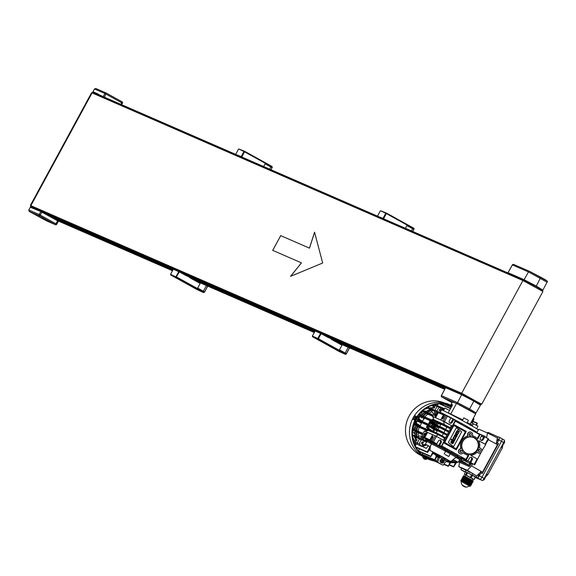 <?xml version="1.0" encoding="UTF-8"?>
<svg xmlns="http://www.w3.org/2000/svg" width="576" height="576" viewBox="0 0 576 576"><rect width="100%" height="100%" fill="white"/><g stroke="black" fill="none" stroke-linecap="round" stroke-linejoin="round"><path stroke-width="0.86" d="M540.072 288.821L542.477 289.865L536.306 286.092L524.102 279.691L508.025 272.686L508.608 273.046L508.025 272.686L512.41 264.917A1.044 1.001 -66.5 0 1 513.77 264.499L529.69 271.433M542.477 289.865L542.959 290.03L547.085 282.118C548.554 281.794 546.451 280.166 540.778 277.229L536.306 286.092M510.278 273.967L508.608 273.046M546.602 281.959L528.494 271.922L512.359 264.902L507.974 272.671M512.395 264.938L512.359 264.902A1.044 1.044 0 0 1 513.691 264.456L529.776 271.462A1.044 1.001 113.5 0 0 528.494 271.922L524.102 279.691M445.738 454.946L448.754 456.509L445.738 454.946M448.754 456.509L450.259 453.744L448.675 452.808L445.651 451.246L444.154 454.01M455.213 460.742L458.23 462.305L455.213 460.742M455.911 457.409L459.734 459.54L458.23 462.305M427.003 445.111L430.02 446.674L427.003 445.111M425.419 444.175L426.917 441.418L431.518 443.916A14.407 0.389 28.5 0 1 445.63 451.289M450.245 453.766L445.198 451.022L445.694 450.101A15.451 0.418 28.5 0 0 431.878 442.85L427.298 440.431L426.902 441.432M450.749 452.844L445.694 450.101M427.162 440.683A19.642 0.533 28.5 0 1 426.564 440.186L426.809 439.726A19.642 0.533 28.5 0 1 449.46 451.44A19.642 0.533 28.5 0 1 461.333 458.467L461.088 458.928A19.642 0.533 28.5 0 1 460.339 458.698M426.564 440.186A19.642 0.533 28.5 0 1 427.421 440.474A19.642 0.533 28.5 0 1 449.208 451.901A19.642 0.533 28.5 0 1 461.088 458.928M472.126 426.002L473.35 423.742L476.374 425.304L477.958 426.24L476.64 428.666M462.362 420.552L463.802 417.902L466.819 419.465L468.403 420.401L466.949 423.086M443.47 410.659L444.917 407.995L449.525 410.494L448.164 412.992L452.138 405.706L452.462 404.726L451.109 404.28L452.426 405.065M475.474 431.842A20.952 0.569 -151.5 0 0 476.978 432.403A20.952 0.569 -151.5 0 0 464.306 424.908A20.952 0.569 -151.5 0 0 440.15 412.409A20.952 0.569 -151.5 0 0 441.446 413.359M476.978 432.403L478.354 429.876A20.952 0.569 -151.5 0 0 465.682 422.381A20.952 0.569 -151.5 0 0 441.526 409.882L440.15 412.409M467.294 422.438L470.102 424.21L475.726 413.856L456.53 403.38L452.383 401.998M526.702 281.542L535.298 285.653L539.59 288.54M464.53 396.05L461.412 394.106L474.098 400.673L480.744 404.604L477.418 403.049M523.051 280.584L523.375 279.994L536.054 286.553L542.707 290.484L542.383 291.082M464.494 396.122L473.09 400.234L477.382 403.121M452.203 402.264L451.699 402.048L452.196 402.278M443.556 457.409L450.677 461.628L429.97 450.382L443.556 457.409M450.209 453.838A14.407 0.389 28.5 0 1 455.976 457.358L450.677 461.628M450.835 452.952A15.451 0.418 28.5 0 1 457.402 456.934L456.905 457.848A15.451 0.418 28.5 0 1 456.775 457.841L458.186 458.618L458.683 457.704L457.38 456.977M450.223 453.809A15.451 0.418 28.5 0 1 456.905 457.848M431.878 442.85L431.381 443.772A15.451 0.418 28.5 0 1 445.198 451.022M460.224 458.647L458.683 457.704M457.762 403.927A1.044 1.001 -66.5 0 1 457.517 402.638L461.642 394.726L445.565 387.72L446.148 388.08L445.565 387.72L441.432 395.647L457.517 402.638L469.598 408.953L473.846 401.126L480.017 404.906M461.642 394.726L473.846 401.126M473.479 412.416L468.814 409.745L469.598 408.953L475.632 412.668M431.381 443.772L426.802 441.353M459.72 459.562L458.186 458.618M429.019 446.119L426.42 444.73L429.019 446.119M454.63 460.361L457.229 461.75L454.63 460.361M445.154 454.558L447.754 455.954L445.154 454.558M457.949 392.544L35.546 208.663L458.82 393.034L457.949 392.544L458.323 391.86L31.457 205.927L30.974 205.769L30.478 206.683L36.504 209.65A2.095 2.002 -66.5 0 1 36.115 208.915M459.662 393.862A2.095 2.002 -66.5 0 1 459.338 392.299M461.462 394.02L460.771 393.631A1.152 1.102 -66.5 0 1 460.21 392.681M97.675 93.802L93.01 91.735L95.148 93.067M97.69 93.773L98.993 94.86M121.608 104.674L122.45 103.212L104.911 93.506A1.044 1.001 -66.5 0 1 106.207 93.031L95.861 88.524L94.507 88.97L93.01 91.735M97.567 94.003L105.242 97.546M48.146 215.474L51.61 217.476L51.826 217.08M35.467 209.196L32.616 208.238M97.603 94.486L92.686 92.11L92.239 92.938M30.478 206.683L32.688 208.109M97.488 93.938L95.083 93.19M45.583 219.478L42.566 217.915L45.583 219.478M44.078 218.822L47.398 220.536L44.078 218.822M46.202 220.68L29.239 211.428L28.8 209.995L30.298 207.23L40.824 211.536L58.37 221.242L56.707 224.201A1.044 1.001 -66.5 0 1 55.325 224.654L39.578 215.928L29.088 211.327L46.289 220.723A1.044 1.001 -66.5 0 1 46.202 220.68L55.325 224.654L57.737 220.867M45.281 219.348L43.567 218.47L45.281 219.348M475.978 432.59L476.431 432.446A20.952 19.994 113.5 0 0 476.352 432.223M472.385 425.527A20.952 19.994 113.5 0 0 470.419 423.626M452.369 460.267A20.952 19.994 113.5 0 0 455.134 460.692M459.151 460.606A20.952 19.994 113.5 0 0 461.362 460.202L461.023 458.942M437.069 426.859L436.745 429.005M462.326 459.295A20.952 19.994 -66.5 0 1 461.21 459.641M435.262 430.049L433.44 429.631A3.139 3.002 113.5 0 0 434.045 429.372M435.168 428.314A3.139 3.002 113.5 0 0 435.658 426.082M437.112 454.601A23.573 22.493 113.5 0 0 441.036 458.093L444.694 458.87L445.788 460.606L444.78 460.166A3.139 3.002 113.5 0 0 443.83 458.633M433.44 429.631A23.573 22.493 113.5 0 0 432.799 431.266M437.659 423A23.573 22.493 113.5 0 0 436.212 424.786M457.999 462.211A24.358 23.242 -66.5 0 1 445.889 461.441L443.297 465.228A28.807 27.49 -66.5 0 1 442.598 464.933A28.807 27.49 -66.5 0 1 437.616 462.074L439.38 457.834A24.358 23.242 -66.5 0 1 435.29 453.586M460.692 461.477A24.358 23.242 -66.5 0 1 458.316 462.139M471.47 421.69A24.358 23.242 -66.5 0 1 473.249 423.929M431.525 422.748A28.807 27.49 -66.5 0 1 431.834 422.294L435.881 423.972A24.358 23.242 -66.5 0 1 436.99 422.626M432.115 430.97A24.358 23.242 -66.5 0 1 432.166 430.819L428.587 428.278A28.807 27.49 -66.5 0 1 429.271 426.715M429.66 425.916A28.807 27.49 -66.5 0 1 431.035 423.504M439.38 457.834L438.228 457.337L437.083 460.08A27.238 25.992 113.5 0 0 437.213 460.181M437.616 462.074L436.608 461.635L437.083 460.08M436.608 461.635A28.807 27.49 113.5 0 0 441.59 464.494L442.598 464.933M430.819 421.877L434.736 423.468A24.358 23.242 113.5 0 1 435.917 422.035A24.358 23.242 113.5 0 0 434.736 423.468L435.881 423.972M428.587 428.278L427.586 427.838A28.807 27.49 113.5 0 1 430.834 421.855L431.834 422.294M427.586 427.838L432.166 430.819M433.958 452.83A24.358 23.242 113.5 0 0 438.228 457.337A24.358 23.242 113.5 0 1 433.958 452.83M415.85 443.549L415.31 443.894L414.842 442.987L421.61 446.177M413.806 442.555L414.799 443.016M414.792 440.935L413.626 441.986M414.007 443.131L415.31 443.894M433.951 405.655L433.318 405.418L434.081 405.41M433.318 405.418L432.936 407.52M485.41 477.065L487.901 474.552L502.294 448.042L503.006 444.542M502.294 448.042L501.264 446.94M487.901 474.552L486.461 474.214M504.173 439.956L502.027 438.761A2.621 0.778 119 0 1 501.451 441.353A2.621 0.778 -61 0 0 502.006 438.754A2.621 0.778 -61 0 0 501.984 438.746A2.621 0.778 119 0 1 502.006 438.754L504.194 439.963A2.621 0.778 119 0 1 504.194 439.963A2.621 0.778 119 0 1 503.64 442.57L484.157 478.462A2.621 0.778 119 0 1 482.184 480.449L475.272 477.432M498.535 443.592L497.506 444.629L496.152 443.945L497.376 437.969L498.434 436.889L499.363 437.292A2.621 0.778 119 0 1 499.378 437.299A2.621 0.778 119 0 1 498.83 439.906L497.225 442.865L498.535 443.592L482.263 473.558L480.953 472.831L479.34 475.798A2.621 0.778 119 0 1 477.374 477.785L480.002 479.239L475.387 477.223L480.002 479.239A2.621 0.778 -61 0 0 481.968 477.245A2.621 0.778 119 0 1 480.002 479.239L482.184 480.449M498.83 439.906L501.451 441.353L481.968 477.245L501.451 441.353L503.64 442.57M416.218 423.799A23.573 22.493 113.5 0 0 415.98 424.505M415.721 425.34A23.573 22.493 113.5 0 0 414.878 429.833M414.806 430.834A23.573 22.493 113.5 0 0 415.073 435.816M415.318 437.126A23.573 22.493 113.5 0 0 415.822 439.049M430.085 409.406A23.573 22.493 113.5 0 0 425.592 411.746M424.699 412.373A23.573 22.493 113.5 0 0 421.279 415.44M420.682 416.117A23.573 22.493 113.5 0 0 419.933 417.031M422.777 454.637L422.251 454.342L422.813 453.211M414.382 422.489L416.513 424.008A24.358 23.242 113.5 0 0 416.29 424.642M416.023 425.52A24.358 23.242 113.5 0 0 415.159 429.955M415.073 430.992A24.358 23.242 113.5 0 0 415.253 435.895M415.476 437.22A24.358 23.242 113.5 0 0 415.872 438.948M420.934 416.275A24.358 23.242 113.5 0 0 420.228 417.154L417.78 416.138M432.36 408.578A24.358 23.242 113.5 0 0 431.546 408.852M430.099 409.414A24.358 23.242 113.5 0 0 425.779 411.826M424.879 412.481A24.358 23.242 113.5 0 0 421.553 415.555M428.789 458.64L428.652 458.842A28.807 27.49 -66.5 0 1 428.234 458.676M423.022 455.558L423.202 455.134M416.405 436.392A24.358 23.242 -66.5 0 1 416.21 431.683A24.358 23.242 -66.5 0 0 416.405 436.392M416.304 430.459A24.358 23.242 -66.5 0 1 417.118 426.197A24.358 23.242 -66.5 0 0 416.304 430.459M414.504 422.172L420.3 425.765L417.679 424.454A24.358 23.242 -66.5 0 0 417.442 425.146A24.358 23.242 -66.5 0 1 417.658 424.505L416.513 424.008M417.658 424.505L415.339 422.856A27.238 25.992 -66.5 0 1 415.354 422.82M414.468 422.273L415.339 422.856M417.773 416.153L418.615 416.506A27.238 25.992 -66.5 0 1 418.615 416.506L420.228 417.154M421.38 417.658A24.358 23.242 -66.5 0 1 421.97 416.909A24.358 23.242 -66.5 0 0 421.344 417.701L421.92 417.946A24.358 23.242 -66.5 0 1 422.489 417.226L419.27 415.246L419.544 414.684L431.726 419.99M422.705 416.059A24.358 23.242 -66.5 0 1 425.88 413.093A24.358 23.242 -66.5 0 0 422.705 416.059M426.924 412.322A24.358 23.242 -66.5 0 1 431.071 409.997A24.358 23.242 -66.5 0 0 426.924 412.322M451.246 405.857A28.807 27.49 -66.5 0 1 451.894 406.152L451.627 406.03M483.026 480.024L483.228 480.139A2.095 0.626 -61 0 0 483.242 480.146A2.095 0.626 -61 0 0 483.228 480.139A2.095 0.626 -61 0 0 483.53 480.103A2.095 0.626 -61 0 0 484.819 478.555A2.095 0.626 -61 0 0 485.388 476.741A2.095 0.626 -61 0 0 485.258 476.467A2.095 0.626 -61 0 0 485.244 476.46L485.237 476.46M485.388 476.741L484.697 478.987A3.398 3.24 -66.5 0 1 484.258 479.506M483.53 480.103L484.819 478.872M422.878 457.445L426.355 459.324A3.406 3.247 113.5 0 1 425.29 459.338M424.577 459.115L424.577 459.115A3.398 1.015 -61.1 0 0 424.829 459.065L424.44 458.856A3.398 1.015 118.9 0 1 424.188 458.899L423.403 458.323M424.663 459.166L425.29 459.346L424.663 459.166M423.85 458.726L422.762 457.358L423.194 456.566L426.881 458.561L426.449 459.353L425.268 459.346M424.282 458.899A3.398 1.015 -61.1 0 0 424.361 459.022L425.16 459.295M441.274 462.802A1.836 1.75 -66.5 0 1 440.287 460.289A1.836 1.75 -66.5 0 1 442.735 459.454M443.304 461.282L442.865 460.519L441.994 460.555L441.562 461.354L442.001 462.11L442.872 462.082L443.304 461.282L442.872 462.082M442.656 460.526L443.016 461.153M442.57 460.534A0.785 0.749 -66.5 0 1 441.9 461.938M442.584 461.952L441.922 461.981M498.391 438.919L497.441 440.662L498.391 438.919M479.153 474.35L478.202 476.093L479.153 474.35M465.422 472.212L462.758 470.657L465.516 472.039M465.437 472.19L463.673 471.154L465.502 472.068M483.422 436.889L483.048 436.723M463.896 460.282L469.901 463.615L470.383 462.737M469.901 463.615A1.836 0.547 119 0 1 468.526 465.005L460.771 461.628A1.836 0.547 119 0 1 460.757 461.621A1.836 0.547 119 0 1 460.663 461.484M483.494 436.817L482.508 436.385M470.657 462.888L470.189 463.738A2.88 0.857 119 0 1 468.029 465.926L460.274 462.55A2.88 0.857 119 0 1 460.253 462.535A2.88 0.857 119 0 1 460.094 461.671M477.288 432.972L484.265 436.018A2.88 0.857 119 0 1 484.286 436.025A2.88 0.857 119 0 1 484.466 436.709M477.374 477.785L465.509 471.658L475.481 477.05L474.106 479.578L472.831 479.023M465.545 471.989L460.915 469.656L465.394 472.27M487.282 432.864A2.621 0.778 119 0 1 488.16 432.41L498.326 436.997M468.029 465.926L468.9 466.409A2.88 0.857 -61 0 0 471.067 464.22L470.189 463.738M471.528 463.37L471.067 464.22M485.345 437.162A2.88 0.857 -61 0 0 485.165 436.507A2.88 0.857 -61 0 0 485.143 436.5L484.308 436.039M461.102 463.01A2.88 0.857 -61 0 0 461.124 463.018A2.88 0.857 -61 0 0 461.146 463.032L460.274 462.55M468.9 466.409L461.146 463.032M496.152 443.945L497.225 442.865M480.953 472.831L481.241 471.413L482.537 472.198L482.263 473.558M459.742 461.772L458.77 466.56L467.273 470.261L476.748 475.97L481.241 471.413M476.741 475.963L476.453 477.382M497.506 444.629L482.537 472.198M466.164 470.448L461.75 468.108L460.915 469.656M472.154 475.092L472.896 473.717C466.25 469.886 465.192 469.426 469.742 472.342M472.896 473.717L476.726 476.021M488.909 433.678L489.082 432.814M490.399 433.541L490.234 434.347M467.273 470.261L471.571 465.919L472.687 463.86M486.533 437.825L487.519 432.972L479.016 429.271L478.267 430.027M488.333 439.733L496.174 443.916M497.376 437.969L487.519 432.972M481.226 471.442L471.571 465.919M461.65 468.295L458.77 466.56M432.194 428.414A1.836 1.75 -66.5 0 1 431.316 427.867M430.92 426.463A1.836 1.75 -66.5 0 1 433.642 425.095M433.195 426.024A0.785 0.749 -66.5 0 1 433.339 427.428L433.253 427.486M433.541 427.608L433.994 426.413L433.238 425.995L432.482 426.478L432.49 427.147M433.994 426.413L434.002 427.313M433.714 427.19L433.339 427.428A0.785 0.749 -66.5 0 1 433.246 427.478M433.706 426.29L433.21 426.017M430.121 421.574A28.548 27.238 113.5 0 0 428.321 424.469A28.548 27.238 113.5 0 0 426.874 427.558L428.213 428.292M461.722 461.153L465.696 463.025L465.278 463.234L461.434 461.246M434.03 407.29L434.851 406.469L434.621 407.542L433.8 408.362L434.03 407.29M439.488 409.666L440.309 408.845L440.078 409.925L439.258 410.738L439.488 409.666M422.215 442.822L422.446 441.749L421.625 442.562L421.394 443.642L422.215 442.822M416.758 440.446L416.988 439.373L416.167 440.186L415.937 441.266L416.758 440.446M437.112 460.102L436.586 461.34A28.548 27.238 113.5 0 0 436.694 461.419M428.198 458.374L428.508 458.51A28.548 27.238 -66.5 0 1 428.198 458.374A28.548 27.238 -66.5 0 1 423.238 455.522L423.367 455.206M417.679 424.454L414.49 422.208M421.92 417.946L421.344 417.701M450.266 405.742L450.274 405.727A28.548 27.238 -66.5 0 1 450.994 406.03A28.548 27.238 -66.5 0 1 451.39 406.202M430.798 430.171L426.874 427.558M435.384 421.74A24.358 23.242 113.5 0 0 435.341 421.783A24.358 23.242 113.5 0 0 434.693 422.546A24.358 23.242 113.5 0 0 434.153 423.23A23.573 22.493 -66.5 0 1 434.621 422.633L423.85 417.938A23.573 22.493 113.5 0 0 423.353 418.565M436.586 461.34L435.802 461.002A28.548 27.238 113.5 0 0 436.63 461.585M435.802 461.002L435.118 460.274L435.521 459.065M433.289 452.448A24.358 23.242 113.5 0 0 433.44 452.664A24.358 23.242 113.5 0 0 436.306 455.918A24.358 23.242 113.5 0 0 437.018 456.559A24.358 23.242 113.5 0 0 437.695 457.121L438.221 457.351M430.2 446.335A24.358 23.242 113.5 0 0 430.344 446.738M428.443 458.474A28.548 27.238 -66.5 0 1 424.022 455.868L423.238 455.522M450.274 405.727L451.066 406.073A28.548 27.238 -66.5 0 1 451.778 406.368L450.994 406.03M423.281 416.311A24.358 23.242 -66.5 0 1 426.384 413.402L422.755 411.192L423.036 410.63L433.08 415.008L423.036 410.63M427.5 412.574A24.358 23.242 -66.5 0 1 431.554 410.285L426.982 407.549L427.284 406.994A29.225 27.893 -66.5 0 1 438.487 403.488M415.094 422.424A28.548 27.238 -66.5 0 1 418.342 416.441M418.018 425.398A24.358 23.242 -66.5 0 1 418.255 424.706M416.981 436.644A24.358 23.242 -66.5 0 1 416.779 432.029L412.762 429.602L413.042 429.034L423.086 433.411L413.042 429.034M416.88 430.711A24.358 23.242 -66.5 0 1 417.672 426.535L414.274 424.447L427.882 430.625M426.341 427.406L427.421 425.412L427.759 425.563M427.55 426.002L427.255 426.65M424.044 418.86L422.46 421.128L421.762 420.826A23.573 22.493 113.5 0 0 421.718 420.905A23.573 22.493 113.5 0 0 421.56 421.171M421.013 422.165A23.573 22.493 113.5 0 0 420.682 422.82A23.573 22.493 113.5 0 0 420.667 422.834L420.682 422.82M416.232 423L417.312 421.013L421.337 423.202L420.3 425.765M419.609 425.462A23.573 22.493 113.5 0 0 419.422 426.01M427.874 425.333L422.035 422.791L417.895 420.257L428.062 424.958M429.631 421.351L428.861 423.526M429.48 422.446L429.185 422.986M435.341 421.783L431.748 419.998L431.474 420.559L434.621 422.633M439.056 412.538L441.13 413.158M439.474 412.308L427.27 406.987L439.459 412.301M471.794 422.057L473.969 418.91L472.392 422.77M475.934 425.066L477.346 423.158L476.561 425.412M455.472 462.6L453.65 466.92L456.523 462.47M449.856 462.434L448.286 466.322L450.799 462.564M443.477 464.962L444.679 463.212M435.118 460.274L435.917 460.721M437.018 456.559L434.599 460.094L436.306 455.918M433.44 452.664L430.79 456.631L432.691 452.11M430.2 448.114L427.788 452.246L427.262 451.951L429.962 446.659M426.91 441.151L424.483 439.913L424.202 440.474L426.643 441.922M426.996 429.322L426.478 429.768M418.63 417.773L418.176 417.521L418.687 416.585M415.397 422.64L415.908 421.704L416.383 421.913L416.952 420.854L417.312 421.013M420.228 422.597L420.955 422.129M421.243 421.034L421.243 420.538M425.398 456.084L424.562 455.724M449.366 405.662L449.208 405.281L448.596 405.785M444.42 404.28L443.873 404.042L443.21 405.18M439.063 403.675L438.516 403.438L437.299 405.54M429.041 413.244A23.573 22.493 -66.5 0 1 432.043 411.545M424.728 416.938A23.573 22.493 -66.5 0 1 427.795 414.137L426.384 413.402M423.85 417.938L422.489 417.226M419.515 416.952L418.435 418.939L418.075 418.788L418.651 417.73L418.176 417.521M422.46 421.128L418.435 418.939M420.473 419.904L418.075 418.788M414.547 423.886L426.751 429.199L414.569 423.893L414.274 424.447M418.327 431.338A23.573 22.493 -66.5 0 1 419.054 427.255L417.672 426.535M418.392 436.406A23.573 22.493 -66.5 0 1 418.234 432.785L416.779 432.029M412.279 434.599L424.483 439.913L412.279 434.599L411.991 435.161L416.484 437.818M415.584 446.926L415.058 446.638L416.462 443.887M418.968 451.166L418.45 450.878L419.429 448.906M421.042 420.358L421.718 420.804M431.474 420.559L419.27 415.246M428.436 424.267L426.816 423.461L426.514 424.015M417.895 420.257L418.198 419.71L426.816 423.461M432.446 416.167L427.795 414.137M422.755 411.192L432.778 415.555M434.981 411.494L431.618 409.946L432.396 412.855L433.894 413.51M451.289 407.268L443.873 404.042M448.819 405.425L451.627 406.642M473.033 418.817L473.58 419.054M477.324 433.145L478.994 434.138M461.765 461.88L460.843 461.434L461.772 461.88A1.57 0.468 -61 0 0 461.772 461.88A1.57 0.468 -61 0 0 461.765 461.88L468.814 464.947M448.15 465.89L444.125 464.134M437.292 462.118L428.04 458.251L437.184 462.298M428.45 457.416L428.04 458.251M434.808 454.37L432.922 453.55M422.251 454.342L434.462 459.662M430.654 456.192L418.45 450.878M429.48 449.352L430.049 449.597M426.521 442.145L421.373 439.61L419.184 443.635L420.062 444.125L419.566 445.039L426.262 448.416L428.314 445.824M417.694 444.226L418.198 443.311L415.325 442.058L414.821 442.98L421.524 446.35M418.198 443.311L414.446 441.576L416.635 437.544L421.25 439.834M417.262 436.766L419.861 435.946L421.553 436.68M422.748 437.364A23.573 22.493 113.5 0 0 422.87 438.559M426.535 438.847L427.399 439.229M422.431 434.614L418.234 432.785M422.784 433.966L412.762 429.602M427.126 430.769L419.054 427.255M434.707 412.006L434.491 411.199M434.959 410.342L437.054 406.469L434.189 405.223L432.086 409.09M442.692 410.299L441.799 408.535L439.69 412.416M443.318 410.587L442.67 409.018L438.926 407.282L436.824 411.149M439.848 407.686L440.302 406.85L443.174 408.103L443.765 410.119M440.208 407.016L438.43 406.037L437.933 406.958L437.054 406.469M444.47 408.823L443.174 408.103L442.67 409.018M435.103 405.619L435.557 404.784L438.43 406.037M426.73 444.96L422.431 446.292L426.262 448.416M419.566 445.039L422.431 446.292L422.935 445.37L426.269 444.701M417.319 442.822L419.508 438.797M424.246 440.863L422.057 444.888L425.822 444.442M420.062 444.125L419.184 443.635M424.159 438.149L421.999 438.833M427.363 439.294L424.836 440.093M422.546 437.256L420.134 438.019M415.325 442.058L414.446 441.576M412.474 436.37A21.175 20.203 113.5 0 0 414.742 440.986M444.19 402.898A28.706 27.389 113.5 0 0 409.104 416.124A28.706 27.389 113.5 0 0 421.265 455.522M423.115 456.703A29.225 27.893 -66.5 0 1 413.136 417.83A29.225 27.893 -66.5 0 1 449.23 404.518L451.699 405.59A29.225 27.893 -66.5 0 1 452.102 405.77M423.922 456.905L424.872 457.409M426.276 458.194L426.78 458.482M434.088 460.944A29.225 27.893 -66.5 0 1 428.357 459.187A29.225 27.893 -66.5 0 1 415.339 447.12M415.073 446.616A29.225 27.893 -66.5 0 1 411.97 435.146M411.948 434.664A29.225 27.893 -66.5 0 1 415.606 418.903A29.225 27.893 -66.5 0 1 426.845 407.246M415.073 419.242L414.029 419.904M412.351 434.628A28.807 27.49 -66.5 0 1 415.951 419.098A28.807 27.49 -66.5 0 1 422.705 410.695M422.734 410.666A28.807 27.49 -66.5 0 1 427.054 407.592M427.752 407.196A28.807 27.49 -66.5 0 1 438.235 403.927M440.05 403.805A28.807 27.49 -66.5 0 1 443.945 403.949M444.557 404.028A28.807 27.49 -66.5 0 1 451.534 405.979A28.807 27.49 -66.5 0 1 451.901 406.138M448.841 405.382A28.282 26.993 113.5 0 0 448.596 405.266A28.282 26.993 113.5 0 0 445.687 404.208M448.618 405.763A28.282 26.993 113.5 0 0 446.472 404.453M439.193 403.43A29.225 27.893 -66.5 0 1 451.699 405.59M431.978 460.022A28.807 27.49 -66.5 0 1 428.522 458.798A28.807 27.49 -66.5 0 1 418.666 451.346M418.406 451.03A28.807 27.49 -66.5 0 1 415.958 447.394M415.303 446.162A28.807 27.49 -66.5 0 1 412.394 435.391M425.923 411.523L425.016 410.882L425.981 411.415M421.675 415.022L420.343 414.288L421.682 415.008M415.037 424.094L415.368 423.482L416.174 423.929L415.361 423.497M414.151 433.282L414.778 432.13M412.87 429.019L412.877 428.09L414.943 429.228L412.87 428.098M414.511 435.571L414.756 435.125M428.731 458.726A28.807 27.49 113.5 0 0 429.53 458.964M428.234 410.22L429.458 409.658M422.662 414.05L420.977 413.122L423.54 411.667M424.39 411.221L425.03 410.875M419.054 416.664L419.688 415.505M420.019 414.886L420.35 414.274M415.145 427.846L413.496 426.938L414.698 424.714M414.778 432.446L414.288 433.354L413.194 432.749L412.927 429.696M415.62 439.409L414.245 436.493M432.814 407.743A21.175 20.203 113.5 0 0 429.487 407.952M428.09 408.211A21.175 20.203 113.5 0 0 424.181 409.507M419.328 420.199A1.044 1.001 -66.5 0 1 420.854 420.862M420.43 421.812A0.943 0.9 -66.5 0 1 418.997 420.934M419.472 420.264A0.943 0.9 -66.5 0 1 420.768 420.826M420.494 421.848A1.044 1.001 -66.5 0 1 418.882 420.862M502.481 444.708A2.095 0.626 -61 0 0 502.481 444.715A2.095 0.626 -61 0 0 502.769 444.672A2.095 0.626 -61 0 0 504.058 443.124A2.095 0.626 -61 0 0 504.626 441.31A2.095 0.626 -61 0 0 504.497 441.036A2.095 0.626 -61 0 0 504.482 441.029M504.274 443.038L503.496 444.074M504.331 443.045L504.626 441.31M461.354 481.493L464.321 476.028L461.542 481.658L460.915 481.133L469.555 486.108L470.527 486.043L469.958 486.007L472.997 480.73L469.814 485.978L472.752 480.586L469.721 485.885L472.385 480.377L469.138 485.741L472.14 480.233L468.878 485.611L472.018 480.161L468.655 485.482L471.773 480.017L468.533 485.41L471.398 479.801L468.266 485.258L471.276 479.729L468.029 485.093L471.031 479.592L467.798 484.92L470.786 479.448L467.582 484.726L470.419 479.232L467.575 484.466L466.603 483.926L469.267 478.598L466.193 483.826L468.907 478.404L465.797 483.696L468.547 478.21L465.415 483.545L468.187 478.015L465.041 483.379L467.827 477.828L464.674 483.192L467.46 477.634L464.314 482.998L467.1 477.439L463.968 482.882L466.74 477.245L463.615 482.666L466.38 477.05L463.277 482.436L466.02 476.863L462.953 482.177L465.84 476.762L462.794 482.04L462.218 481.63M460.951 481.19L463.918 475.855L461.038 481.32L463.565 475.697L460.901 480.895M460.994 481.262L463.694 475.754M465.667 475.056L472.702 478.872M475.294 476.914L474.106 479.578M472.543 475.315L471.168 477.85L473.918 479.441M471.672 474.833L470.297 477.36L471.168 477.85M467.64 472.673L466.265 475.207L470.297 477.36M466.949 472.32L465.574 474.854L466.265 475.207M465.667 471.766L464.292 474.293L465.574 474.854M465.48 475.006L464.292 474.293M462.672 481.745L465.343 476.496L464.954 476.302L462.146 481.478M469.447 478.692L466.819 483.962M467.489 484.337L470.297 479.16L469.627 478.786M472.997 480.737L470.311 485.978M470.563 485.986L473.119 480.802M463.752 475.776L460.915 481.133M461.038 481.291L463.918 475.855M461.138 481.37L464.09 475.927L461.088 481.334M464.09 475.927L461.189 481.406M461.239 481.442L464.148 475.949M464.206 475.978L461.297 481.471M464.436 476.078L461.614 481.694L464.378 476.05M464.666 476.179L461.736 481.73L464.494 476.1M465.516 474.934L462.089 481.738L464.724 476.201M462.168 481.723L464.839 476.251M465.516 476.597L462.643 481.896M465.876 476.791L462.953 482.177M466.236 476.986L463.277 482.436M466.603 477.18L463.615 482.666M466.963 477.367L463.968 482.882M467.323 477.562L464.321 483.084M467.683 477.756L464.681 483.278M468.043 477.95L465.041 483.473M468.403 478.138L465.415 483.646M468.763 478.332L465.79 483.804M469.123 478.526L466.178 483.948M469.483 478.721L466.582 484.07M460.822 480.902L463.637 475.726M470.527 486.043L473.213 480.859M469.634 486.122L470.016 486.173M415.447 415.901A3.406 3.247 113.5 0 0 414.49 416.563L413.431 418.392L414.49 416.563A2.095 0.626 118.9 0 1 415.159 415.944A2.095 0.626 118.9 0 1 415.447 415.901A2.095 0.626 118.9 0 1 415.462 415.908A2.095 0.626 118.9 0 1 415.022 417.996A2.095 0.626 118.9 0 1 413.453 419.587A2.095 0.626 118.9 0 1 413.438 419.58A2.095 0.626 118.9 0 1 413.302 419.306A2.095 0.626 118.9 0 1 413.467 418.406M415.462 415.908L416.218 416.326A2.095 0.626 118.9 0 1 415.778 418.414A2.095 0.626 118.9 0 1 414.194 419.998L413.438 419.58M415.159 415.944L413.813 417.161L414.367 417.456L413.878 417.175M419.875 422.41A1.634 1.562 113.5 0 0 420.595 421.906M420.984 420.919A1.634 1.562 113.5 0 0 420.926 420.358M420.084 422.518L420.804 422.035M419.033 419.314A1.634 1.562 113.5 0 0 418.306 419.753M417.96 420.3A1.634 1.562 113.5 0 0 417.888 421.322M419.328 418.738L417.571 419.861L417.622 421.178M417.571 419.861L417.226 420.977M419.018 418.608L417.262 419.724M454.486 438.898L453.802 438.516A0.59 0.562 -66.5 0 1 454.068 437.515A0.59 0.562 -66.5 0 0 453.787 438.509L454.486 438.898A0.59 0.562 113.5 0 0 455.177 438.127L455.616 437.854M455.681 437.911A1.145 1.094 113.5 0 1 454.219 439.394L453.528 439.013A1.145 1.094 -66.5 0 1 453.982 436.968L454.032 436.975M454.73 436.802A1.102 1.051 -66.5 0 1 455.774 434.873L456.466 435.254A1.102 1.051 113.5 0 1 455.422 437.184L454.73 436.802M455.674 436.68L454.982 436.298A0.54 0.518 -66.5 0 1 455.494 435.362L456.199 435.751A0.54 0.518 113.5 0 1 455.688 436.687L454.997 436.306A0.54 0.518 -66.5 0 1 455.508 435.37M457.711 434.938L457.855 434.484L456.494 433.735A0.54 0.518 -66.5 0 1 456.3 433.008A0.54 0.518 -66.5 0 1 457.027 432.785L458.374 433.534L458.683 433.181L457.294 432.288A0.54 0.518 -66.5 0 1 457.099 431.561A0.54 0.518 -66.5 0 1 457.812 431.338L459.158 432.086L459.468 431.726L458.064 430.834A1.109 1.058 113.5 0 0 456.545 432.194A1.109 1.058 -66.5 0 0 455.702 433.296L455.4 433.771L457.589 434.981L457.841 434.484L456.509 433.742A0.54 0.518 -66.5 0 1 456.314 433.015A0.54 0.518 -66.5 0 1 456.984 432.763L456.984 432.763M458.381 433.541L458.64 433.037L457.279 432.281A0.54 0.518 -66.5 0 1 457.085 431.554A0.54 0.518 -66.5 0 1 457.769 431.316L457.754 431.309M452.448 441.086A1.152 1.102 113.5 0 1 452.527 441.13L452.894 441.569L452.542 441.13A1.152 1.102 113.5 0 0 451.03 441.612A1.152 1.102 113.5 0 0 451.44 443.16L451.894 443.412A1.13 1.08 113.5 0 0 453.377 442.944L453.895 442.001L453.542 441.684L453.895 442.001L453.377 442.944M452.218 441.598L452.232 441.605A0.59 0.562 113.5 0 0 451.678 442.649L452.254 441.619A0.59 0.562 113.5 0 0 451.498 441.878A0.59 0.562 113.5 0 0 451.692 442.656M462.751 441.403A8.906 8.496 113.5 0 0 465.941 453.348A8.906 8.496 113.5 0 0 477.619 449.647A8.906 8.496 113.5 0 0 474.43 437.702A8.906 8.496 113.5 0 0 462.751 441.403M462.859 441.482A8.604 8.208 113.5 0 0 465.941 453.017A8.604 8.208 113.5 0 0 477.223 449.438A8.604 8.208 113.5 0 0 474.142 437.904A8.604 8.208 113.5 0 0 462.859 441.482M469.022 435.017A1.217 1.159 113.5 0 0 469.67 433.519M469.116 434.052A1.217 1.159 113.5 0 0 469.649 435.73A1.217 1.159 113.5 0 0 471.154 435.175A1.217 1.159 113.5 0 0 470.621 433.498A1.217 1.159 113.5 0 0 469.116 434.052M459.929 451.757A1.217 1.159 113.5 0 0 460.584 450.259M460.03 450.785A1.217 1.159 113.5 0 0 460.562 452.462A1.217 1.159 113.5 0 0 462.067 451.915A1.217 1.159 113.5 0 0 461.534 450.23A1.217 1.159 113.5 0 0 460.03 450.785M478.253 451.015A1.217 1.159 113.5 0 0 478.908 449.518M478.354 450.05A1.217 1.159 113.5 0 0 478.886 451.728A1.217 1.159 113.5 0 0 480.384 451.174A1.217 1.159 113.5 0 0 479.858 449.496A1.217 1.159 113.5 0 0 478.354 450.05M434.124 419.897L432.655 416.506L443.275 421.078L446.278 415.555L445.176 415.073L443.664 417.83A1.699 0.504 119 0 1 442.382 419.119A1.699 0.504 119 0 1 442.368 419.119A1.699 0.504 119 0 1 442.728 417.427L444.211 414.655L445.126 415.166M440.287 413.568L437.422 411.696L435.91 414.454A1.699 0.504 119 0 1 434.628 415.742A1.699 0.504 119 0 1 434.614 415.735A1.699 0.504 119 0 1 434.974 414.043L436.457 411.278L437.371 411.782M427.097 439.783A19.642 0.533 28.5 0 1 427.673 440.014A19.642 0.533 28.5 0 1 428.537 440.402L429.034 439.488A19.642 0.533 -151.5 0 0 428.17 439.092A19.642 0.533 -151.5 0 0 427.601 438.862L427.097 439.783M480.751 440.129A1.699 1.627 113.5 0 0 482.436 439.236L483.934 436.478L484.726 436.817L483.228 439.582A1.699 1.627 113.5 0 1 481.126 440.352A1.699 1.627 113.5 0 1 480.384 438.005L481.882 435.247L480.24 434.34L477.662 439.092A9.95 9.497 113.5 0 0 474.156 436.399A9.95 9.497 113.5 0 0 472.32 435.823A2.621 2.498 113.5 0 0 471.182 432.209A2.621 2.498 113.5 0 0 467.957 435.996L467.82 435.938A2.621 2.498 -66.5 0 1 471.11 432.18M467.957 435.996A9.95 9.497 113.5 0 0 461.873 440.921A9.95 9.497 113.5 0 0 461.038 448.747A2.621 2.498 113.5 0 0 460.001 453.751A2.621 2.498 113.5 0 0 463.234 452.563A9.95 9.497 113.5 0 0 466.207 454.651A9.95 9.497 113.5 0 0 468.835 455.35L466.25 460.102L472.702 463.838M459.929 453.715A2.621 2.498 -66.5 0 1 460.894 448.69A9.95 9.497 -66.5 0 1 461.729 440.856A9.95 9.497 -66.5 0 1 467.82 435.938M454.81 425.966L454.838 425.974A1.31 1.253 113.5 0 0 453.19 426.557L445.198 441.281A1.31 1.253 113.5 0 0 445.694 443.052L455.098 448.265A1.31 1.253 113.5 0 0 456.818 447.718L464.81 432.994A1.31 1.253 113.5 0 0 464.342 431.237L454.939 426.024A1.31 1.253 113.5 0 0 453.218 426.571L445.226 441.295A1.31 1.253 113.5 0 0 445.666 443.038L455.069 448.25A1.31 1.253 113.5 0 0 455.184 448.308L455.198 448.315M483.84 436.651L483.322 436.997L481.385 436.154M465.725 460.836L463.457 459.641L466.38 461.196L465.725 460.836L466.121 460.44L469.786 462.038M469.721 462.37L472.651 463.925M463.975 459.864L464.371 459.468L466.999 460.613M471.24 462.96L469.944 462.247L470.736 462.586L472.234 459.828A1.699 1.627 113.5 0 0 471.492 457.481A1.699 1.627 113.5 0 0 469.39 458.251L467.892 461.016L465.458 459.763L465.271 459.058L461.153 457.2L464.083 458.402L452.081 451.75M462.377 458.071L461.894 458.957L461.261 458.604M462.974 458.33L462.492 459.216L461.894 458.957M463.932 458.748L463.457 459.641M470.736 462.586L474.127 464.465L477.122 458.942L470.671 455.371A9.95 9.497 113.5 0 0 477.194 452.002A2.621 2.498 113.5 0 0 481.658 451.613A2.621 2.498 113.5 0 0 479.362 448.013A9.95 9.497 113.5 0 0 478.663 440.647L485.114 444.218L488.117 438.696L488.7 439.056L485.388 444.442M484.726 436.817L488.117 438.696M447.221 450.209A19.642 0.533 28.5 0 1 451.598 452.635L452.095 451.714A19.642 0.533 28.5 0 0 447.725 449.294L447.221 450.209M441.13 413.935L441.59 413.093A19.642 0.533 28.5 0 1 443.023 413.719L447.905 416.376A14.666 0.396 28.5 0 1 459.036 422.215L461.714 423.526A19.642 0.533 28.5 0 1 466.085 425.945L465.602 426.845M466.013 426.082A14.666 0.396 28.5 0 1 471.456 429.408A14.666 0.396 28.5 0 1 471.449 429.415L475.538 431.726L475.279 432.202M431.186 440.842L436.838 443.808L431.186 440.842L432.67 438.077A1.699 0.504 -61 0 0 433.03 436.385A1.699 0.504 -61 0 0 431.734 437.674L430.222 440.424L432.677 441.67M432.281 441.324L435.283 435.802L432.698 434.678L429.696 440.194L432.626 441.756M446.278 415.555L450.828 418.039L449.33 420.804A1.699 1.627 113.5 0 0 450.072 423.151A1.699 1.627 113.5 0 0 452.174 422.381L453.672 419.616L455.314 420.523L455.357 421.164L479.412 434.491L477.202 438.559M440.69 419.947L443.693 414.432L444.211 414.655M432.655 416.506L435.362 410.803L436.457 411.278M422.467 437.047L426.139 439.15L421.373 436.572L422.467 437.047L423.979 434.29A1.699 0.504 -61 0 1 425.275 433.008A1.699 0.504 -61 0 1 424.915 434.7L423.432 437.465L426.362 439.027L423.432 437.465M429.696 440.194L430.222 440.424M427.536 438.97L426.751 438.631L426.362 439.027M432.36 416.326L434.945 417.449L437.947 411.926L438.278 412.69L443.419 414.929M421.373 436.572L424.368 431.05L426.953 432.173L423.958 437.695L424.786 437.537L427.536 432.475L432.677 434.714M474.127 464.465L471.211 463.018M462.492 459.216L461.225 458.676M480.989 452.549L474.71 464.825M466.668 460.678L466.38 461.196M453.672 419.616L452.88 419.27L451.382 422.035A1.699 1.627 -66.5 0 1 449.698 422.921M447.725 449.294L441.67 446.112M441.742 446.076L442.202 446.278L441.792 446.047M438.89 445.039L441.317 446.292L438.89 445.039L440.388 442.282A1.699 1.627 113.5 0 0 440.014 440.158M446.918 427.082L445.644 429.43L446.918 427.082L450.043 428.573L450.418 427.882L444.24 424.462L443.866 425.153L450.043 428.573M446.882 427.154A14.666 0.396 -151.5 0 0 440.863 424.267L439.747 426.326M443.383 433.598A14.666 0.396 -151.5 0 0 437.371 430.711L436.248 432.77M445.133 430.373A14.666 0.396 -151.5 0 0 439.114 427.493L437.998 429.552M448.294 431.791L448.668 431.107L442.49 427.687L442.116 428.378L448.294 431.791L445.169 430.308L443.902 432.655M437.155 431.1L428.623 426.319L440.374 431.597L440.748 430.906L446.918 434.326L446.544 435.017L443.426 433.526L442.152 435.874L443.419 433.526M444.794 438.235L445.169 437.544L438.998 434.124L438.624 434.815L444.794 438.235L438.444 434.772L428.609 430.488L424.742 431.208M449.755 427.522L451.951 425.866L443.959 440.575L444.096 437.904M445.169 430.308L443.894 432.648M444.06 424.368L443.858 421.38L452.606 426.226L440.986 420.127M435.283 435.802L435.866 436.104L438.444 434.772M459.036 422.215L458.626 422.978M433.836 442.282L433.512 442.886M445.104 447.883L444.614 448.783M434.945 417.449L435.528 417.751L438.278 412.69M426.953 432.173L427.536 432.475M429.926 439.776L424.786 437.537L426.751 438.631M443.275 421.078L443.858 421.38M461.714 423.526L461.225 424.418M435.866 436.104L444.614 440.95L441.864 446.011L465.271 459.058M457.646 454.831L457.128 455.782L457.646 454.831M478.253 452.981A2.621 2.498 -66.5 0 1 477.13 452.066M485.114 444.218L478.678 440.669M479.376 447.948A2.621 2.498 -66.5 0 1 480.341 448.178M485.705 444.578L481.853 450.95M443.83 442.915L456.293 449.82L466.286 431.41L453.823 424.505L443.83 442.915M452.606 426.226L455.357 421.164M468.144 455.242L465.919 459.338L466.25 460.102L465.458 459.763M466.135 454.615A9.95 9.497 -66.5 0 1 466.063 454.586A9.95 9.497 -66.5 0 1 463.205 452.614M472.342 435.794A9.95 9.497 -66.5 0 1 474.012 436.342A9.95 9.497 -66.5 0 1 474.084 436.37M478.85 434.182L480.24 434.34L479.412 434.491M469.944 462.247L471.442 459.482A1.699 1.627 113.5 0 0 471.074 457.366M452.311 426.046L455.314 420.523M444.442 421.682L447.437 416.167M439.682 445.385L441.18 442.627A1.699 1.627 113.5 0 0 440.438 440.273A1.699 1.627 113.5 0 0 438.336 441.05L436.838 443.808M444.319 440.77L441.317 446.292L441.864 446.011M436.442 436.414L433.447 441.936M461.599 457.394L461.131 458.258M429.847 439.927L429.034 439.488M443.023 413.719L442.57 414.562M440.654 424.656L432.122 419.875L443.866 425.153M432.122 419.875L432.497 419.184L444.24 424.462M442.058 424.202L442.433 423.518M428.522 430.502L426.874 429.538L427.248 428.854L438.998 434.124M426.874 429.538L438.624 434.815M437.191 433.181L436.817 433.872M440.374 431.597L446.544 435.017M428.623 426.319L428.998 425.628L440.748 430.906M438.559 430.646L438.941 429.955M438.905 427.874L430.373 423.101L430.747 422.41L442.49 427.687M430.373 423.101L442.116 428.378M440.683 426.737L440.309 427.428M461.491 457.603L464.695 459.079L461.455 457.668M432.626 438.163L431.734 437.674M424.872 434.786L423.979 434.29M435.859 414.54L434.974 414.043M443.614 417.917L442.728 417.427M456.228 449.784L466.222 431.381L453.823 424.512M466.121 460.44L464.371 459.468M448.553 442.073L456.178 428.033A0.497 0.475 -66.5 0 1 456.898 427.874L457.754 428.594A1.181 1.123 113.5 0 1 457.913 429.818A0.684 0.655 -66.5 0 1 458.381 429.905A1.649 1.577 113.5 0 0 458.611 429.307L461.354 431.59A0.497 0.475 113.5 0 1 461.462 432.202L453.838 446.242A0.497 0.475 113.5 0 1 453.125 446.4L448.661 442.692A0.497 0.475 113.5 0 1 448.553 442.073L456.163 428.026A0.497 0.475 -66.5 0 1 456.775 427.802L456.782 427.81M448.538 442.066A0.497 0.475 113.5 0 0 448.646 442.685L453.11 446.393A0.497 0.475 113.5 0 0 453.226 446.465L453.218 446.458M458.597 429.3L458.611 429.307A1.649 1.577 113.5 0 1 458.366 429.898M457.92 429.811A0.684 0.655 -66.5 0 1 458.287 429.854L458.294 429.854M454.406 441.014L454.774 440.158L454.039 440.402L451.598 439.049M454.421 441.022L454.817 440.302M454.162 441.115L451.728 439.762M454.018 440.388L451.606 439.056L450.958 439.862L451.289 440.172M459.418 431.582L458.078 430.841A1.109 1.058 113.5 0 0 457.985 430.798M459.432 431.59L459.158 432.086M452.167 442.915L452.894 441.569L452.167 442.915A0.569 0.54 -66.5 0 0 452.21 442.937A0.569 0.54 -66.5 0 1 452.153 442.908M453.55 441.691L452.909 442.678A0.569 0.54 -66.5 0 1 452.21 442.937L452.21 442.937M451.973 443.455A1.13 1.08 113.5 0 0 453.362 442.937M455.414 437.184A1.102 1.051 113.5 0 0 456.451 435.247L455.767 434.866M454.212 439.394A1.145 1.094 113.5 0 0 455.666 437.904M98.388 94.824A2.095 2.002 -66.5 0 1 99.511 95.054L522.446 279.281M522.029 280.145A1.152 1.102 -66.5 0 1 522.331 280.253L522.504 280.346M520.69 279.554A2.095 2.002 -66.5 0 1 522.778 279.425L525.607 280.987M182.484 281.095L179.525 279.569L182.484 281.095M182.729 281.203L178.747 279.144L182.729 281.203M184.01 282.017L184.687 282.341M178.762 271.613L173.304 269.237L170.554 274.298L176.177 277.056L179.338 271.915L178.762 271.613L176.011 276.674M185.933 275.494L179.338 271.915M265.118 163.814L263.635 166.536L265.118 163.814L270.806 166.961L265.118 163.814M200.023 283.378L200.297 282.866M200.441 282.931L197.662 288.05L200.16 283.45L189.403 277.488L189.612 277.099M269.618 169.142L270.806 166.961L272.074 167.71L270.886 169.697M176.594 276.977L203.054 291.636L204.322 292.385L203.573 292.565M204.566 291.938L197.662 288.05L204.574 291.931L204.242 292.327M170.741 274.997L197.201 289.656L203.609 292.601L176.198 277.38L170.741 274.997L170.554 274.298M178.898 279.194L179.503 279.497M181.346 280.606L183.132 281.513L181.382 280.541M271.951 167.623L272.275 167.227L271.008 166.478L244.548 151.819L241.798 156.881L243.036 157.565M244.548 151.819L243.965 151.517L241.222 156.578L241.798 156.881M243.965 151.517L238.781 148.997L244.656 151.294L271.116 165.953L272.066 166.514L272.03 167.674M237.29 155.059L241.222 156.578M238.507 149.134L235.764 154.195M272.066 166.514L272.174 167.148M325.901 343.742L326.498 344.102M324.54 342.972L320.551 340.913L324.54 342.972M320.566 333.382L315.108 331.006L312.365 336.067L318.398 338.746L321.149 333.684L320.566 333.382L317.822 338.443M327.744 337.262L321.149 333.684M406.93 225.583L405.446 228.305L406.93 225.583L412.618 228.73L406.93 225.583M341.834 345.146L342.108 344.635M342.252 344.7L339.473 349.819L341.971 345.218L331.207 339.257L331.423 338.861M411.43 230.911L412.618 228.73L413.885 229.478L412.697 231.466M318.398 338.746L344.866 353.405L346.133 354.154L345.384 354.334M346.37 353.707L339.473 349.819L346.378 353.693L346.054 354.096M312.552 336.766L339.012 351.425L345.42 354.37L318.01 339.149L312.552 336.766L312.365 336.067M320.71 340.963L321.314 341.258M323.158 342.374L324.943 343.282L323.194 342.31M413.762 229.392L414.086 228.996L412.819 228.247L386.359 213.588L383.609 218.65L384.84 219.334M386.359 213.588L385.776 213.286L383.026 218.347L383.609 218.65M385.776 213.286L380.592 210.766L386.46 213.062L412.927 227.722L413.878 228.283L413.842 229.442M379.094 216.828L383.026 218.347M380.318 210.902L377.568 215.964M413.878 228.283L413.986 228.917M30.974 205.769L34.733 208.073M34.675 208.181L35.05 207.49M520.481 279.468L520.783 278.914L519.905 278.431L96.631 94.061L96.286 94.702M519.559 279.065L519.905 278.431M458.82 393.034L459.245 392.256M481.126 403.913L458.323 391.86M481.068 404.006L461.7 393.264L30.924 205.862M481.723 404.237L542.93 291.499L522.914 280.526L91.591 92.707L30.377 205.438M280.721 235.627L272.722 250.351L301.442 262.865L290.578 276.336L322.675 263.009L314.561 232.164L309.442 248.141L280.721 235.627L272.772 250.373M314.582 232.25L309.485 248.162L280.764 235.649M301.442 262.865L290.671 276.3M540.778 277.229L529.776 271.462A1.044 1.001 113.5 0 1 529.855 271.505L546.221 280.57M445.658 451.224L446.155 450.302M448.265 412.841L462.73 419.875M450.446 414.173A1.044 1.037 -71.3 0 0 450.907 413.734L456.53 403.38M468.814 409.745L459.007 404.546M456.019 403.207L441.821 397.022L451.994 402.653L441.799 397.015M441.439 395.633A1.044 1.001 113.5 0 0 441.821 397.022A1.044 1.044 0 0 1 441.389 395.618L445.514 387.706M451.145 404.28L452.39 401.983L451.109 404.28M429.97 442.994L430.474 442.073M56.858 220.378L172.483 270.742L56.938 220.428M194.652 280.397L314.294 332.51M336.456 342.166L444.679 389.304L336.535 342.209M52.265 217.836L172.721 270.302M190.058 277.855L314.532 332.071M331.862 339.624L444.91 388.865M47.455 215.172L172.973 269.842L47.484 215.186M185.242 275.191L314.784 331.61M327.053 336.96L445.154 388.397L327.082 336.974M42.862 212.63L173.21 269.402M180.655 272.642L315.022 331.171M322.459 334.411L445.385 387.958M460.548 393.473L461.527 393.898M94.507 88.97L104.911 93.506L103.284 96.494M106.294 93.074A1.044 1.044 0 0 0 106.207 93.031A1.044 1.001 -66.5 0 1 106.286 93.067L122.033 101.794L106.294 93.074L104.45 97.106M121.651 104.695L122.45 103.212A1.044 1.044 0 0 0 122.04 101.794L120.974 104.4M95.947 88.567L106.121 92.995M122.047 101.801A1.044 1.001 -66.5 0 1 122.414 103.183M28.8 209.995L39.204 214.524L56.7 224.215M40.824 211.536L39.204 214.524A1.044 1.001 -66.5 0 0 39.578 215.928L41.99 212.141M46.375 220.752A1.044 1.001 -66.5 0 1 46.289 220.723L55.404 224.69A1.044 1.044 0 0 0 56.743 224.23L58.37 221.242M477.281 433.31A23.573 22.493 113.5 0 0 477.043 432.288M473.134 424.145A23.573 22.493 113.5 0 0 471.298 422.014M438.595 423.518A23.573 22.493 113.5 0 0 437.22 425.225M434.441 430.07A23.573 22.493 113.5 0 0 433.807 431.705M438.322 455.27A23.573 22.493 113.5 0 0 442.044 458.532M457.805 462.118L445.788 460.606A23.573 22.493 113.5 0 0 457.754 462.089M458.41 461.981A23.573 22.493 113.5 0 0 463.997 460.159M484.157 478.462L479.34 475.798M422.856 457.387A3.406 3.247 113.5 0 0 423.461 458.352M441.49 462.895A1.836 1.75 -66.5 0 1 443.095 459.605A1.836 1.75 -66.5 0 1 443.93 462.06A1.836 1.75 -66.5 0 1 441.49 462.895M441.684 462.694L443.182 459.936L441.684 462.694M501.984 438.746L499.399 437.314M431.424 426.686A1.836 1.75 -66.5 0 1 433.901 425.182A1.836 1.75 -66.5 0 1 434.491 428.018M431.734 426.823L431.928 426.168L434.556 427.622L434.326 427.946M431.935 428.328L432.72 428.638A1.836 1.75 -66.5 0 1 431.935 428.206M483.379 436.932L481.579 435.802L483.379 436.932M465.386 463.255L468.85 464.933M426.982 407.549L435.19 411.12M450.526 408.672L438.516 403.438M472.997 421.56L476.964 423.288M465.264 463.219L461.023 461.376L465.278 463.234M453.506 466.495L449.51 464.753M427.262 451.951L415.058 446.638M424.202 440.474L411.991 435.161M415.699 445.378A23.177 22.118 -66.5 0 1 414.223 443.714M430.747 405.785A23.177 22.118 -66.5 0 1 433.253 405.734M465.941 487.13L462.442 485.194L465.941 487.13M465.343 476.496L462.564 481.615M464.998 476.323L462.218 481.442M466.985 483.984L469.764 478.865M467.424 484.229L470.203 479.102M413.489 418.421A3.406 3.247 113.5 0 0 413.453 419.587M441.18 442.627L440.388 442.282M452.174 422.381L451.382 422.035M472.234 459.828L471.442 459.482M483.228 439.582L482.436 439.236M202.658 292.039L203.306 291.175M204.538 291.895L207.691 286.092M203.35 291.204L206.424 285.538M271.116 165.953L270.763 166.939M344.47 353.808L345.11 352.944M346.349 353.664L349.502 347.861M345.161 352.973L348.235 347.306M412.927 227.722L412.567 228.708M30.888 205.61L92.102 92.873M461.7 393.264L522.914 280.526M430.02 446.674L431.518 443.916M480.744 404.604L481.176 403.819M429.97 450.382L430.423 445.932M480.499 405.065L476.114 412.834L475.056 413.359M461.412 394.106L461.808 393.379M470.102 424.21L470.282 425.419M459.85 459.605L460.346 458.683M450.374 453.809L450.871 452.887M453.629 459.806L454.162 458.82M194.731 280.44L314.287 332.518M185.278 275.206L314.777 331.618M477.367 433.361L477.094 432.194M473.148 424.116L471.305 421.999M458.388 462.017L464.076 460.195M452.254 404.971L451.886 405.655M442.591 459.389L443.239 459.677L441.626 462.967L441.13 462.744M499.378 437.299L502.006 438.754M484.286 436.025L485.165 436.507M460.253 462.535L461.124 463.018M466.351 470.11L465.509 471.658M433.404 424.966L433.901 425.182L434.506 428.026M431.748 419.998L419.544 414.684M450.662 408.427L438.898 403.301M451.426 407.016L444.262 403.898M451.764 406.39L449.208 405.281M473.969 418.91L473.17 418.565M477.346 423.158L473.119 421.315M453.65 466.92L449.345 465.041M448.286 466.322L443.952 464.436M438.149 462.679L437.198 462.262M434.599 460.094L422.388 454.781M430.79 456.631L418.586 451.31M427.406 452.383L415.202 447.062M426.845 458.525L428.357 459.187M502.769 444.672L504.115 443.455M461.297 481.608C461.102 484.553 462.715 486.425 466.142 487.231L469.584 486.108M472.882 478.937L472.169 480.247M460.807 480.78L463.565 475.697M470.578 486.007L473.335 480.931M413.302 419.306L413.597 417.571M99.346 94.975L522.619 279.346M203.609 292.601L204.574 291.931M204.617 291.953L207.778 286.128M270.972 169.733L272.074 167.71M345.42 354.37L346.378 353.693M346.428 353.722L349.589 347.897M412.783 231.502L413.885 229.478"/></g></svg>
